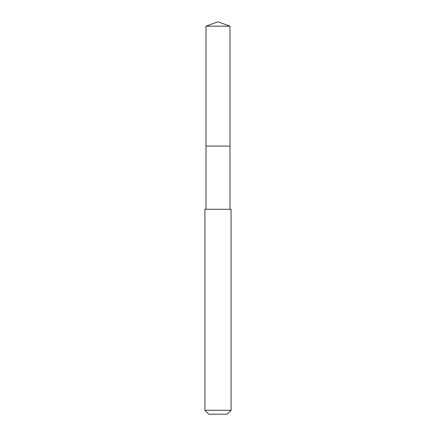 <?xml version="1.0" encoding="UTF-8"?>
<svg xmlns="http://www.w3.org/2000/svg" width="436" height="436" viewBox="0 0 436 436"><rect width="100%" height="100%" fill="white"/><g stroke="black" fill="none" stroke-linecap="round" stroke-linejoin="round"><path stroke-width="0.65" d="M229.99 209.28L229.99 26.165L206.01 26.165L206.01 146.065L229.99 146.065L206.01 146.065L206.01 26.165L218 21.8L206.01 26.165M218 209.28L204.92 209.28L204.92 410.276L231.08 410.276L231.08 209.28L218 209.28M204.92 410.276L208.844 414.2L227.156 414.2L231.08 410.276M218 21.8L229.99 26.165M206.01 209.28L206.01 146.065"/></g></svg>
